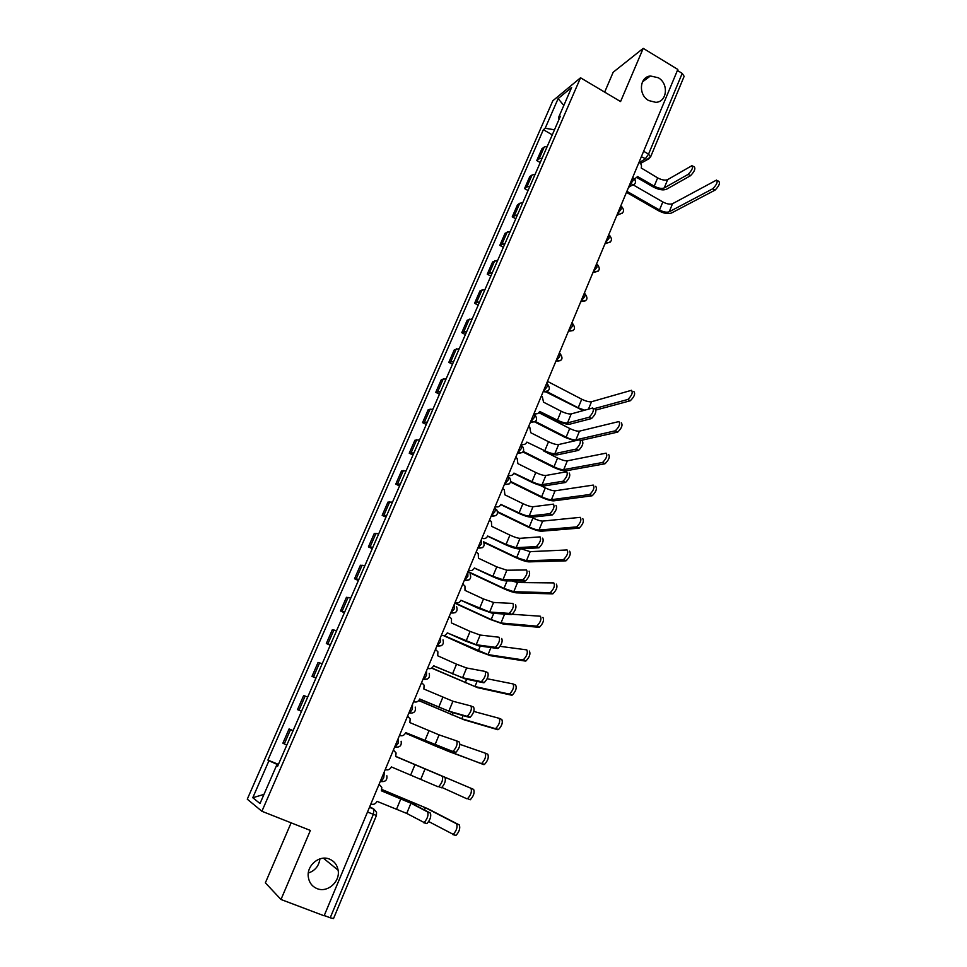 <?xml version="1.0" encoding="UTF-8"?>
<svg xmlns="http://www.w3.org/2000/svg" width="967" height="967" viewBox="0 0 967 967"><rect width="100%" height="100%" fill="white"/><g stroke="black" fill="none" stroke-linecap="round" stroke-linejoin="round"><path stroke-width="1.45" d="M319.932 858.877C318.905 866.009 315.037 870.735 308.316 873.032M329.493 859.107C334.268 861.162 337.145 864.861 338.124 870.203C340.36 881.674 327.414 893.097 317.079 888.625C312.039 886.485 309.114 882.557 308.292 876.864C306.575 865.405 319.497 854.671 329.493 859.107M658.249 77.735C669.007 83.597 667.182 102.079 655.783 102.333L648.664 100.544C638.147 94.887 639.453 76.864 650.404 75.982L658.249 77.735M291.115 822.832L265.369 882.835L280.986 899.491L324.126 915.797L677.831 69.443L643.224 48.35L613.175 72.247L604.665 92.107M580.538 77.783L552.834 100.761L247.274 799.177L261.9 811.277L580.538 77.783L620.572 101.559L643.224 48.35M280.986 899.491L310.371 830.448L261.9 811.277M367.496 812.026L376.441 815.483L333.518 918.577L330.218 917.78L373.322 814.383L373.975 809.186L369.732 806.683M324.247 915.519L330.218 917.78M677.408 70.458L682.206 73.383L684.14 76.345L650.586 156.932L648.543 154.152L682.206 73.383M547.298 146.307L544.24 147.032L541.883 148.821L536.758 160.582L539.09 158.842L542.149 158.153M540.227 162.553L536.758 160.582M535.089 174.374L532.043 175.015L529.735 176.695L524.561 188.565L526.858 186.933L529.892 186.329M528.055 190.535L524.561 188.565M522.76 202.707L519.75 203.263L517.478 204.835L512.244 216.826L517.514 214.783M515.774 218.772L512.244 216.826M510.31 231.318L505.088 233.252L499.818 245.364L505.004 243.515M503.36 247.298L499.818 245.364M497.739 260.22L492.59 261.948L487.259 274.181L492.384 272.537M490.837 276.103L487.259 274.181M485.047 289.411L479.958 290.934L474.579 303.287L479.632 301.837M478.182 305.185L474.579 303.287M472.222 318.88L467.206 320.198L461.767 332.672L466.759 331.439M465.405 334.57L461.767 332.672M459.265 348.652L454.321 349.764L448.833 362.359L453.753 361.344M452.496 364.233L448.833 362.359M446.186 378.738L441.315 379.62L435.766 392.336L440.614 391.55M439.453 394.198L435.766 392.336M432.974 409.114L428.163 409.778L422.567 422.627L427.341 422.059M426.29 424.477L422.567 422.627M419.618 439.804L414.891 440.239L409.234 453.221L413.936 452.882M412.994 455.046L409.234 453.221M406.128 470.808L401.486 471.014L395.769 484.129L400.386 484.02M399.552 485.942L395.769 484.129M392.505 502.127L387.936 502.103L382.17 515.351L386.703 515.484M385.978 517.14L382.17 515.351M378.738 533.784L374.253 533.506L368.415 546.887L372.875 547.262M372.259 548.664L368.415 546.887M364.825 565.755L360.425 565.236L354.538 578.762L358.902 579.39M358.406 580.526L354.538 578.762M350.767 598.065L346.452 597.292L340.505 610.963L344.784 611.845M344.409 612.703L340.505 610.963M336.564 630.726L332.334 629.698L326.326 643.502L330.509 644.638M330.255 645.231L326.326 643.502M322.216 663.725L318.07 662.431L311.99 676.38L316.1 677.782M315.967 678.085L311.99 676.38M307.711 697.074L303.662 695.515L297.51 709.609L301.523 711.289L297.51 709.609M293.049 730.774L289.085 728.937L282.884 743.188L286.8 745.146M293.11 730.617L289.085 728.937M554.49 129.771L545.17 128.273L558.128 98.61L571.654 87.429L558.479 117.732L559.192 118.953M277.734 765.973L276.526 765.55L277.614 766.239L560.389 116.221L558.479 117.732M276.526 765.55L260.002 803.517L252.786 797.715L268.935 760.751L278.206 764.885M545.17 128.273L543.357 129.711L267.907 760.098L268.935 760.751M552.278 134.848L543.357 129.711M278.423 764.377L267.907 760.098M558.128 98.61L563.821 105.451M263.967 794.403L252.786 797.715M692.807 166.094L694.33 166.989C695.672 168.717 694.391 171.63 690.486 175.716L688.166 174.362C692.058 170.252 693.339 167.339 692.009 165.623L667.677 179.608C665.139 180.624 661.791 180.043 657.645 177.88L641.206 167.992C641.907 165.683 641.242 163.798 639.211 162.347L639.042 162.251M637.06 177.626L653.015 186.849C658.6 189.762 663.096 190.559 666.517 189.242L690.486 175.716M635.512 178.762L634.848 179.246M634.606 178.943L637.64 176.55L654.224 186.16C658.382 188.323 661.718 188.916 664.256 187.924L688.166 174.362M717.393 180.563L718.844 181.421C720.282 183.198 719.013 186.099 715.048 190.124L712.752 188.77C716.704 184.745 717.973 181.844 716.547 180.067L672.536 203.711C670.058 204.617 666.819 204.037 662.806 201.946L631.27 183.778M712.752 188.77L669.224 211.785C666.759 212.68 663.519 212.075 659.494 209.996L626.906 191.297M626.459 192.348L658.322 210.625C663.725 213.429 668.088 214.239 671.412 213.042L715.048 190.124M595.188 409.271C596.675 411.434 595.467 414.517 591.562 418.53L589.084 417.248C592.976 413.235 594.185 410.141 592.711 407.989L571.219 413.912C568.874 414.227 565.514 413.332 561.138 411.217L543.527 402.163L542.282 396.53L541.375 395.95M539.477 411.821L556.363 420.476C562.25 423.304 566.771 424.525 569.926 424.138L591.393 418.59M534.11 413.344L534.292 413.441C536.661 414.36 538.45 413.695 539.659 411.434L557.439 420.186C561.827 422.289 565.175 423.195 567.508 422.905L588.903 417.309M582.255 440.976C583.705 443.224 582.497 446.331 578.653 450.32L576.139 449.039C579.982 445.062 581.191 441.943 579.753 439.707L558.612 444.542C556.291 444.76 552.931 443.817 548.531 441.726L530.774 432.733L529.795 427.305L528.611 426.507M608.594 454.417C610.153 456.714 608.98 459.821 605.052 463.725L602.586 462.468C606.49 458.551 607.675 455.457 606.128 453.16L567.339 460.824C565.066 460.981 561.815 460.05 557.56 458.044L543.732 451.009C549.667 453.825 554.188 455.106 557.294 454.853L578.411 450.392M521.261 444.071L521.455 444.167C523.836 445.074 525.637 444.385 526.87 442.1L544.784 450.767C549.196 452.87 552.556 453.813 554.865 453.632L575.909 449.123M569.188 473.02C570.59 475.353 569.394 478.496 565.598 482.436L563.072 481.179C566.855 477.227 568.064 474.084 566.662 471.751L545.871 475.474C543.587 475.595 540.227 474.616 535.791 472.525L517.889 463.628L517.152 458.406L515.713 457.367M513.815 473.359L530.968 481.856C536.939 484.648 541.472 485.99 544.542 485.869L565.296 482.533M508.291 475.123L508.473 475.208C510.878 476.102 512.703 475.401 513.948 473.093L532.007 481.675C536.455 483.754 539.816 484.757 542.088 484.66L562.782 481.264M555.977 505.39C557.33 507.82 556.146 510.987 552.399 514.903L549.848 513.658C553.595 509.73 554.78 506.563 553.426 504.145L532.998 506.732C530.75 506.756 527.39 505.729 522.917 503.65L504.871 494.826L504.339 489.834L502.683 488.553M500.797 504.605L518.082 513.018C524.09 515.798 528.623 517.2 531.645 517.212L552.048 515.012M495.189 506.478L495.37 506.575C497.8 507.457 499.637 506.732 500.882 504.399L519.098 512.897C523.57 514.964 526.93 516.003 529.179 516.015L549.498 513.755M542.62 538.123C543.938 540.638 542.753 543.841 539.066 547.733L536.492 546.488C540.178 542.596 541.363 539.393 540.057 536.878L520.004 538.317C517.768 538.232 514.408 537.168 509.911 535.102L491.719 526.362L491.369 521.576L489.52 520.053M487.634 536.165L505.052 544.494C511.108 547.262 515.641 548.724 518.626 548.881L538.655 547.842M481.941 538.172L482.134 538.256C484.576 539.127 486.425 538.389 487.694 536.02L506.055 544.433L516.136 547.697L536.081 546.597M529.118 571.195C530.399 573.806 529.215 577.033 525.577 580.901L522.99 579.68C526.616 575.812 527.801 572.573 526.544 569.974L506.865 570.228L496.772 566.867L478.435 558.213L478.242 553.632L476.211 551.879M474.326 568.052L491.889 576.296C497.993 579.064 502.526 580.587 505.463 580.877L525.117 581.022M468.56 570.192L468.753 570.276C471.219 571.134 473.093 570.373 474.362 567.98L492.868 576.296L502.961 579.704L522.518 579.801M515.484 604.629C516.716 607.336 515.532 610.6 511.942 614.444L509.331 613.235C512.921 609.391 514.093 606.116 512.873 603.42L493.581 602.465L483.5 598.972L465.006 590.402L464.946 586.026L462.77 584.044M455.046 602.538L455.227 602.634C457.717 603.468 459.603 602.683 460.896 600.265L478.592 608.436L492.179 613.211L511.422 614.565M460.896 600.265L489.64 612.038L508.811 613.356M501.692 638.438C502.876 641.23 501.704 644.53 498.162 648.349L495.527 647.153C499.057 643.333 500.241 640.021 499.057 637.229L480.176 635.053L470.083 631.403L451.444 622.929L451.492 618.735L449.196 616.547M447.31 632.841L465.163 640.916L478.738 645.871L497.594 648.47M441.375 635.234L441.568 635.331C444.083 636.153 445.98 635.343 447.286 632.902L476.187 644.723L494.959 647.274M485.349 671.533L487.743 672.597C488.891 675.498 487.719 678.834 484.225 682.629L481.566 681.445C485.047 677.649 486.232 674.301 485.096 671.412L466.614 667.979L456.533 664.184L437.737 655.795L437.882 651.782L435.464 649.389M433.579 665.743L465.163 678.894L483.609 682.75M427.571 668.282L427.765 668.366C430.291 669.176 432.213 668.342 433.53 665.876L462.589 677.746L480.95 681.566M471.147 706.055L473.649 707.143C474.749 710.141 473.576 713.525 470.131 717.296L467.448 716.124C470.881 712.353 472.065 708.968 470.977 705.97L452.919 701.244L423.872 689.024L424.102 685.156L421.6 682.581M419.714 698.996L451.444 712.256L469.466 717.405M413.61 701.667L413.816 701.752C416.366 702.55 418.3 701.704 419.63 699.201L448.857 711.132L466.783 716.233M456.787 740.952L459.398 742.076C460.449 745.17 459.277 748.591 455.88 752.35L453.172 751.19C456.557 747.431 457.742 744.01 456.702 740.915L439.078 734.872L409.875 722.591L410.165 718.892L407.578 716.124M405.693 732.599L455.167 752.447M399.709 735.5L399.709 735.5C402.284 736.286 404.242 735.416 405.584 732.889L452.459 751.299M395.721 756.52L444.989 777.383C445.98 780.587 444.82 784.056 441.472 787.791L438.74 786.654C442.076 782.907 443.249 779.438 442.27 776.247L395.721 756.52L396.071 752.955L393.412 750.029M385.253 769.539L385.458 769.623C388.045 770.385 390.027 769.49 391.381 766.928L437.978 786.739M381.445 790.74L413.586 804.302L430.412 813.102C431.367 816.402 430.194 819.919 426.894 823.63L423.461 822.639M410.939 803.214L406.732 813.416L424.138 822.518C427.426 818.783 428.611 815.278 427.668 811.978L410.939 803.214L381.409 790.825L381.808 787.392L379.124 784.297M370.845 804.012L371.05 804.097C373.661 804.846 375.655 803.928 377.021 801.341L406.732 813.416M633.905 391.587C635.537 393.714 634.34 396.76 630.315 400.737L627.885 399.456C631.898 395.479 633.095 392.433 631.475 390.305L591.514 401.74C589.193 402.079 585.942 401.232 581.735 399.202L547.467 381.373M584.709 410.189L578.206 407.796L546.851 391.575M545.642 391.804L583.21 410.612M596.095 409.996L630.206 400.773M627.764 399.492L593.629 408.823M621.31 422.833C622.917 425.057 621.721 428.127 617.756 432.068L615.302 430.798C619.267 426.846 620.451 423.776 618.868 421.564L579.475 431.137C577.19 431.391 573.939 430.496 569.708 428.478L538.849 412.679M615.121 430.847L575.909 439.852C573.624 440.082 570.373 439.187 566.142 437.157L535.38 421.503M534.715 421.95L565.091 437.41L574.7 440.855M580.635 440.493L617.575 432.116M602.344 462.54L563.725 469.624C561.476 469.769 558.213 468.826 553.958 466.807L523.34 451.468M522.954 452L552.919 467.013C558.648 469.72 563.024 470.977 566.07 470.808L604.81 463.797M595.732 486.328C597.255 488.71 596.083 491.84 592.227 495.72L589.725 494.475C593.593 490.595 594.765 487.465 593.255 485.083L555.07 490.801C552.834 490.873 549.57 489.906 545.291 487.9L540.07 485.313M589.423 494.56L551.432 499.697C549.196 499.734 545.944 498.754 541.653 496.748L510.781 481.542M510.612 482.11L540.626 496.893C546.391 499.588 550.779 500.906 553.789 500.858L591.925 495.805M582.75 518.578C584.225 521.056 583.065 524.211 579.257 528.067L576.743 526.834C580.538 522.978 581.711 519.811 580.236 517.345L542.68 521.08C540.468 521.056 537.205 520.041 532.902 518.046L531.234 517.236M576.38 526.93L539.006 530.061C536.806 530.013 533.542 528.985 529.215 526.991L497.654 511.7M497.691 512.292L528.224 527.088C534.026 529.759 538.414 531.137 541.375 531.209L578.895 528.151M569.623 551.178C571.062 553.728 569.901 556.932 566.142 560.751L563.604 559.53C567.363 555.699 568.523 552.508 567.085 549.957L530.17 551.649L520.947 548.76M563.181 559.627L526.459 560.727L516.668 557.536L483.633 541.798M484.02 542.487L515.689 557.572C521.527 560.231 525.915 561.67 528.852 561.875L565.719 560.848M556.351 584.116C557.754 586.764 556.593 589.991 552.894 593.798L550.332 592.59C554.031 588.782 555.191 585.555 553.801 582.908L517.526 582.545L511.688 580.925M549.848 592.686L513.779 591.707L503.988 588.371L468.004 571.533M467.847 571.896L503.033 588.359C508.92 591.006 513.308 592.505 516.197 592.831L552.411 593.895M542.934 617.417C544.288 620.149 543.14 623.413 539.501 627.196L536.915 626C540.565 622.216 541.713 618.953 540.372 616.221L512.268 614.263M536.383 626.108L500.979 622.99L491.188 619.533L454.913 602.864M454.78 603.166L490.245 619.448L503.408 624.114L538.957 627.305M529.384 651.069C530.69 653.91 529.553 657.197 525.951 660.957L523.352 659.772C526.942 656.013 528.091 652.713 526.785 649.884L500.108 646.343M522.76 659.881L488.045 654.599L444.107 635.597M443.635 635.67L477.335 650.864L490.499 655.711L525.359 661.065M513.332 684.044L515.677 685.095C516.946 688.021 515.798 691.357 512.256 695.092L509.633 693.931C513.175 690.184 514.311 686.848 513.066 683.923L487.175 678.749M508.98 694.028L474.978 686.534L431.778 668.004M431.584 668.124L477.456 687.622L511.603 695.188M499.371 718.408L501.825 719.484C503.045 722.518 501.909 725.891 498.416 729.601L495.757 728.453C499.25 724.73 500.398 721.358 499.19 718.324L473.806 711.446M495.068 728.55L461.779 718.783L418.82 700.507M418.747 700.604L464.281 719.871L497.715 729.698M485.241 753.148L487.815 754.26C488.988 757.391 487.852 760.799 484.407 764.498L481.735 763.362C485.18 759.651 486.316 756.242 485.156 753.112L459.966 744.36M480.986 763.447L448.446 751.371L405.427 733.204L437.797 747.032L483.657 764.583M395.769 756.399L473.661 789.41C474.785 792.65 473.649 796.107 470.252 799.782L467.557 798.657C470.941 794.971 472.089 791.514 470.977 788.286L395.769 756.412M466.759 798.73L441.943 787.464M381.856 789.483L427.946 808.775L459.337 824.96C460.413 828.296 459.277 831.801 455.928 835.464L452.508 834.473M428.744 821.575L453.209 834.352C456.557 830.689 457.693 827.184 456.629 823.848L425.395 807.723L381.832 789.568M380.261 781.493L381.191 781.566L383.718 777.819L384.322 772.778M395.007 747.213L398.126 743.321L398.319 738.28M408.872 713.017L409.754 713.042L412.377 709.198L412.51 704.314M422.942 679.342L423.8 679.33L426.471 675.437L426.556 670.699M436.866 646.029L440.42 642.028L440.456 637.434M450.646 613.066L454.224 608.98L454.212 604.532M464.281 580.442L467.883 576.284L467.823 571.968M477.771 548.156L481.397 543.925L481.288 539.743M491.115 516.209L494.766 511.894C495.708 509.428 495.769 508.134 494.947 508.013L494.608 507.856M504.327 484.6L508.001 480.2C508.932 477.771 508.98 476.526 508.134 476.465L507.808 476.296M517.405 453.305L521.104 448.845C522.011 446.44 522.047 445.231 521.189 445.231L520.85 445.062M530.351 422.337L534.062 417.792C534.969 415.423 534.981 414.263 534.11 414.311L533.772 414.142M543.164 391.683L546.899 387.066C547.793 384.733 547.781 383.609 546.899 383.706L546.56 383.536M555.844 361.332L559.603 356.654C560.473 354.345 560.461 353.257 559.555 353.414L559.228 353.245M568.403 331.294L572.174 326.544C573.044 324.259 573.008 323.22 572.077 323.437L571.763 323.256M580.829 301.547L584.624 296.736C585.458 294.524 585.434 293.521 584.527 293.726L584.177 293.533M593.134 272.102L596.941 267.23L596.482 264.1M605.318 242.959L609.137 238.015L608.654 234.957M617.381 214.094L621.225 209.09L620.717 206.104M629.324 185.507L633.18 180.454L632.66 177.529M369.454 807.348L373.975 809.186L376.538 812.292L376.441 815.483M639.465 162.516L645.182 158.926L648.543 154.152L643.635 151.275M641.363 156.702L646.923 159.47L650.586 156.932M422.978 679.281L427.341 679.088M436.915 645.932L441.363 645.69M450.695 612.933L455.215 612.655M464.341 580.285L468.922 579.97M477.843 547.975L482.473 547.636M491.212 516.003L495.866 515.641M504.436 484.358L509.113 483.983M517.526 453.04L522.228 452.653M530.472 422.035L535.198 421.648M543.297 391.357L543.623 391.526C545.992 392.457 547.781 391.804 548.99 389.556M555.989 360.981L560.727 360.582M572.778 323.8C575.994 328.587 574.7 331.016 568.898 331.089L573.298 330.521M580.998 301.16L585.724 300.749M593.315 271.691L598.041 271.292M605.499 242.512L606.708 243.055L610.225 242.125M617.575 213.622L619.085 214.251L622.289 213.248M629.529 185.023L631.33 185.7L634.219 184.649M298.972 710.213L305.149 696.047M313.513 676.84L319.618 662.818M327.898 643.804L333.941 629.928M342.137 611.12L348.108 597.388M356.219 578.762L362.142 565.187M370.156 546.754L376.018 533.313M383.959 515.073L389.749 501.764M397.618 483.718L403.348 470.542M411.132 452.677L416.813 439.634M424.513 421.95L430.134 409.041M437.761 391.538L443.321 378.762M450.864 361.428L456.376 348.785M463.846 331.621L469.297 319.098M476.707 302.103L482.098 289.713M489.423 272.887L494.778 260.606M502.03 243.95L507.324 231.802M514.504 215.303L519.75 203.263M526.858 186.933L532.043 175.015M539.09 158.842L544.24 147.032M284.286 743.961L290.511 729.638M649.546 158.395L640.492 163.483M657.645 177.88L654.224 186.16M667.677 179.608L664.256 187.924M659.494 209.996L662.806 201.946M669.224 211.785L672.536 203.711M561.138 411.217L557.439 420.186M571.219 413.912L567.508 422.905M548.531 441.726L544.784 450.767M558.612 444.542L554.865 453.632M535.791 472.525L532.007 481.675M545.871 475.474L542.088 484.66M522.917 503.65L519.098 512.897M532.998 506.732L529.179 516.015M509.911 535.102L506.055 544.433M520.004 538.317L516.136 547.697M496.772 566.867L492.868 576.296M506.865 570.228L502.961 579.704M483.5 598.972L479.559 608.497M493.581 602.465L489.64 612.038M470.083 631.403L466.094 641.036M480.176 635.053L476.187 644.723M456.533 664.184L452.508 673.914M466.614 667.979L462.589 677.746M442.826 697.304L438.764 707.131M452.919 701.244L448.857 711.132M428.985 730.774L424.876 740.71M439.078 734.872L434.969 744.856M442.27 776.247L444.989 777.383M414.988 764.607L410.842 774.652M425.081 768.862L420.923 778.955M427.668 811.978L430.412 813.102M400.846 798.802L396.651 808.956M578.206 407.796L581.735 399.202M588.468 409.162L591.514 401.74M566.142 437.157L569.708 428.478M575.909 439.852L579.475 431.137M553.958 466.807L557.56 458.044M563.725 469.624L567.339 460.824M541.653 496.748L545.291 487.9M551.432 499.697L555.07 490.801M529.215 526.991L532.902 518.046M539.006 530.061L542.68 521.08M516.668 557.536L520.258 548.797M526.459 560.727L530.17 551.649M503.988 588.371L507.071 580.889M513.779 591.707L517.526 582.545M491.188 619.533L493.75 613.32M500.979 622.99L504.629 614.081M478.254 650.996L480.273 646.089M488.045 654.599L490.934 647.552M465.187 682.787L466.662 679.209M474.978 686.534L477.082 681.384M452 714.903L452.907 712.679M461.779 718.783L463.096 715.58M438.667 747.346L439.006 746.5M448.446 751.371L448.942 750.162M470.977 788.286L473.661 789.41M456.629 823.848L459.337 824.96M414.964 805.028L415.605 803.444M424.465 809.995L425.395 807.723M338.124 870.203L323.401 858.2M628.55 187.368L631.33 185.7C635.875 184.371 636.673 181.844 633.711 178.133M556.013 360.945L556.376 361.138C562.202 361.029 563.483 358.588 560.231 353.813M543.333 391.284L543.732 391.49C549.57 391.345 550.839 388.891 547.54 384.129M530.52 421.926L530.956 422.156C536.625 422.108 537.978 419.714 535.029 414.952M517.575 452.894L518.046 453.136C523.534 453.185 524.984 450.84 522.373 446.101M504.496 484.189L505.004 484.443C510.334 484.564 511.845 482.279 509.549 477.577M491.284 515.81L491.828 516.076C496.99 516.257 498.573 514.033 496.567 509.379M477.928 547.769L478.508 548.035C483.524 548.277 485.168 546.089 483.427 541.508M464.438 580.055L465.054 580.345C469.938 580.611 471.618 578.484 470.119 573.963M450.803 612.691L451.444 612.993C456.206 613.283 457.947 611.204 456.642 606.744M437.011 645.678L437.7 645.98C442.354 646.294 444.119 644.252 443.007 639.852M423.087 679.015L423.8 679.33C428.357 679.656 430.158 677.649 429.215 673.31M408.993 712.715L409.754 713.042C414.214 713.38 416.052 711.398 415.254 707.107M394.766 746.79L395.551 747.116C399.927 747.455 401.788 745.497 401.136 741.254M380.369 781.227L381.191 781.566C385.507 781.904 387.38 779.97 386.848 775.764M616.765 215.568L619.085 214.251C623.896 213.127 624.791 210.613 621.769 206.696M604.871 244.035L606.708 243.055C611.785 242.173 612.776 239.671 609.706 235.537M592.856 272.791L594.197 272.126C599.54 271.509 600.652 269.031 597.521 264.668M580.708 301.837L581.554 301.45C587.162 301.148 588.383 298.694 585.216 294.089M650.404 75.982L642.451 81.917M591.562 418.53L589.084 417.248M578.653 450.32L576.139 449.039M565.598 482.436L563.072 481.179M552.399 514.903L549.848 513.658M539.066 547.733L536.492 546.488M525.577 580.901L522.99 579.68M511.942 614.444L509.331 613.235M498.162 648.349L495.527 647.153M484.225 682.629L481.566 681.445M470.131 717.296L467.448 716.124M455.88 752.35L453.172 751.19M441.472 787.791L438.74 786.654M426.894 823.63L424.138 822.518M630.315 400.737L627.885 399.456M617.756 432.068L615.302 430.798M605.052 463.725L602.586 462.468M592.227 495.72L589.725 494.475M579.257 528.067L576.743 526.834M566.142 560.751L563.604 559.53M552.894 593.798L550.332 592.59M539.501 627.196L536.915 626M525.951 660.957L523.352 659.772M512.256 695.092L509.633 693.931M498.416 729.601L495.757 728.453M484.407 764.498L481.735 763.362M470.252 799.782L467.557 798.657M455.928 835.464L453.209 834.352"/></g></svg>
